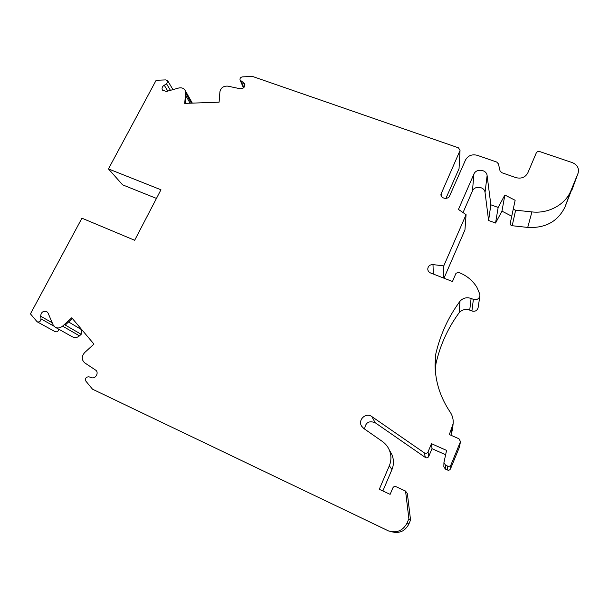 <?xml version="1.0" encoding="UTF-8"?>
<svg xmlns="http://www.w3.org/2000/svg" width="609" height="609" viewBox="0 0 609 609"><rect width="100%" height="100%" fill="white"/><g stroke="black" fill="none" stroke-linecap="round" stroke-linejoin="round"><path stroke-width="0.91" d="M190.122 103.203L186.019 96.024L185.357 103.37M460.039 150.134L459.041 168.67L460.039 150.134L458.356 147.789L252.552 76.46L242.504 76.863C240.54 77.252 239.733 78.31 240.068 80.038L244.818 83.76C245.214 87.026 243.6 88.678 239.961 88.716L227.819 86.143C223.48 85.884 220.846 87.765 219.91 91.799L219.095 102.183L184.702 103.393L185.638 93.07L185.106 90.353C183.728 88.191 181.611 87.407 178.749 88.008L166.394 91.472L162.42 90.117C161.583 88.183 162.192 86.539 164.24 85.199L166.615 83.943L167.78 80.875L165.876 79.901L156.14 80.289L108.455 168.914L122.622 184.854L156.452 198.42M72.387 318.545L65.224 325.039L81.172 334.311L81.522 329.362M108.455 168.914L160.959 189.78L134.658 240.273L81.933 218.189L30.45 313.863L37.141 321.788C39.44 322.374 40.727 321.4 41.009 318.872L40.628 316.2C41.108 312.151 43.17 310.636 46.84 311.656L48.103 313.148L53.09 324.81L55.175 327.193C57.672 328.479 60.139 328.129 62.582 326.135L71.763 317.799L93.946 344.085L84.666 352.565C81.461 356.349 81.469 359.774 84.697 362.85L95.514 370.021C99.328 372.274 95.704 379.247 91.525 377.649L88.929 376.804C85.945 376.918 84.948 378.379 85.922 381.196L92.515 389.197L388.557 530.941C396.885 533.309 403.074 530.645 407.116 522.941L408.875 524.014C405.175 531.155 399.443 533.743 391.686 531.764M55.465 327.353L72.395 336.846C74.793 338.086 77.16 337.751 79.49 335.848L81.172 334.311M459.848 150.925L440.931 194.279C440.65 198.701 448.079 199.988 449.686 195.786L465.497 160.007C468.039 155.561 471.967 154.001 477.273 155.31L496.716 162.055L498.413 163.851L500.05 170.878L501.755 172.682L515.846 177.615C521.312 178.977 525.308 177.394 527.843 172.849L536.232 153.034C536.978 151.687 538.173 151.207 539.818 151.603L572.308 162.618C577.378 164.826 579.304 168.358 578.093 173.207L571.021 190.488C565.51 204.571 548.503 213.888 531.923 211.917L515.633 210.189C514.141 209.877 513.448 209.024 513.57 207.639L515.145 200.285L504.869 195.025L498.154 207.441L490.854 204.807L487.109 175.62C486.637 169.401 476.124 168.221 473.909 174.113L458.448 209.42L466.068 214.657L443.771 265.897L432.999 264.603C429.809 264.603 428.066 266.103 427.762 269.094C427.906 270.921 428.858 272.215 430.616 272.992L452.457 281.503L455.989 273.312L458.432 272.352L459.277 272.68C466.821 275.671 472.691 280.536 476.885 287.288L479.808 294.117L479.907 295.928C478.918 299.034 476.748 300.176 473.399 299.346L471.115 298.448C466.692 297.009 462.969 297.953 459.962 301.272C448.201 317.213 440.086 335.019 435.625 354.682L435.062 365.164C435.351 381.866 440.383 397.51 450.165 412.08C452.563 415.673 453.545 419.586 453.104 423.826L449.335 434.544L458.98 438.777L460.488 441.601L450.957 464.873C450.249 466.197 449.168 466.608 447.706 466.121L445.476 465.116L443.938 462.574L446.564 450.401L431.476 443.702L428.043 451.893C427.175 453.37 425.965 453.705 424.412 452.906L371.81 416.571C365.948 412.08 357.574 419.875 361.579 426.117L363.702 428.439L382.391 441.479C385.383 443.596 387.644 446.344 389.181 449.716C391.442 455.045 391.496 460.381 389.341 465.733L379.278 489.293L390.118 494.348L392.843 487.923C393.566 486.599 394.647 486.188 396.078 486.682L405.564 491.082L408.875 518.723L407.116 522.941M68.619 321.963L81.332 329.53M578.093 173.207L565 206.991C557.836 221.509 545.413 228.322 527.729 227.423L512.207 225.726C510.784 225.414 510.129 224.599 510.251 223.275L513.57 207.639M511.75 216.218L501.961 211.148L495.551 223.039L488.601 220.488L485.046 192.474C484.597 186.506 474.571 185.342 472.455 190.99L463.038 212.571M466.068 214.657L464.956 229.875L443.991 278.206M479.907 295.928L478.103 307.728C477.159 310.697 475.096 311.785 471.906 310.986L469.729 310.118C465.52 308.733 461.98 309.631 459.11 312.798C447.904 328.023 440.178 345.021 435.93 363.794L435.405 371.673M452.632 428.957L450.934 435.245M460.488 441.601L459.445 447.113L450.515 468.823C449.838 470.087 448.81 470.483 447.425 470.011L445.301 469.059L443.839 466.631L443.931 462.802M445.621 454.733L431.994 448.666L428.736 456.461C427.914 457.869 426.764 458.189 425.288 457.42L375.22 422.753C369.046 420.385 365.507 422.479 364.585 429.056M390.087 451.338L391.777 454.36C393.939 459.43 393.993 464.515 391.945 469.608L382.848 490.961M405.564 491.082L407.383 493.732L410.55 520.002L408.875 524.014M37.141 321.788L55.061 331.631C57.063 332.232 58.297 331.425 58.784 329.21M459.041 168.67L445.887 198.412M504.869 195.025L501.961 211.148M498.154 207.441L495.551 223.039M490.854 204.807L488.601 220.488M443.771 265.897L443.695 278.085M459.962 301.272L459.11 312.798M435.625 354.682L435.93 363.794M431.476 443.702L431.994 448.666M408.875 518.723L410.55 520.002M62.582 326.135L79.49 335.848M166.615 83.943L170.444 90.338M164.24 85.199L167.802 91.076M185.638 93.07L191.378 103.157M243.273 82.146L244.887 85.892M241.035 81.05L243.859 87.551M441.266 192.733L441.274 195.915M571.676 190.701L577.987 173.481M571.021 190.488L565 206.991M531.923 211.917L527.729 227.423M515.633 210.189L512.207 225.726M487.109 175.62L485.046 192.474M473.909 174.113L472.455 190.99M432.999 264.603L433.304 274.035M473.399 299.346L471.906 310.986M471.115 298.448L469.729 310.118M451.947 428.256L451.459 433.973M460.351 442.05L459.445 447.113M450.957 464.873L450.515 468.823M447.706 466.121L447.425 470.011M445.476 465.116L445.301 469.059M428.043 451.893L428.736 456.461M424.412 452.906L425.288 457.42M371.81 416.571L375.22 422.753M389.341 465.733L391.945 469.608M40.628 316.2L52.222 322.778M41.009 318.872L53.919 326.127M167.78 80.875L172.964 89.63M185.106 90.353L192.33 103.127M240.068 80.038L243.478 87.879M435.062 365.164L435.237 369.526M453.104 423.826L452.556 429.756M361.579 426.117L362.195 427.023M389.181 449.716L391.777 454.36"/></g></svg>

